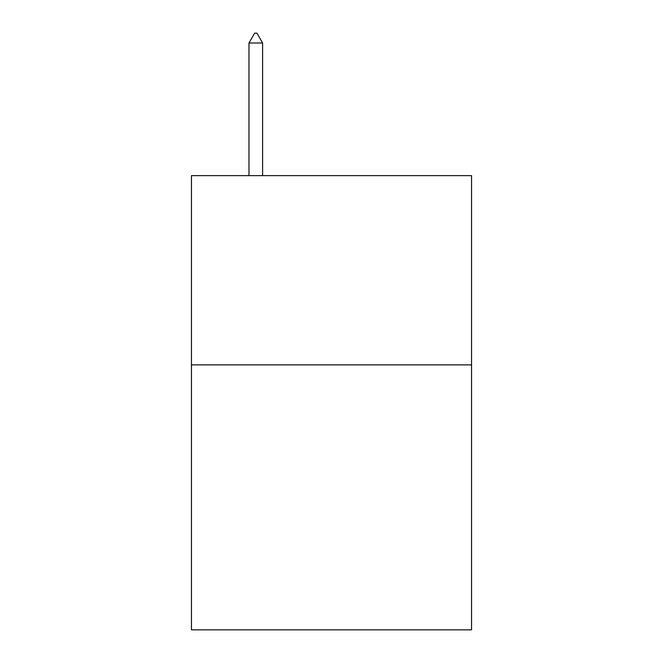 <?xml version="1.0" encoding="UTF-8"?>
<svg xmlns="http://www.w3.org/2000/svg" width="663" height="663" viewBox="0 0 663 663"><rect width="100%" height="100%" fill="white"/><g stroke="black" fill="none" stroke-linecap="round" stroke-linejoin="round"><path stroke-width="0.99" d="M471.55 364.882L471.55 629.85L191.45 629.85L191.45 175.629L471.55 175.629L471.55 364.882L191.45 364.882M262.606 42.996L256.929 33.15L254.658 33.15L248.981 42.996L262.606 42.996L262.606 175.629M248.981 42.996L248.981 175.629"/></g></svg>

